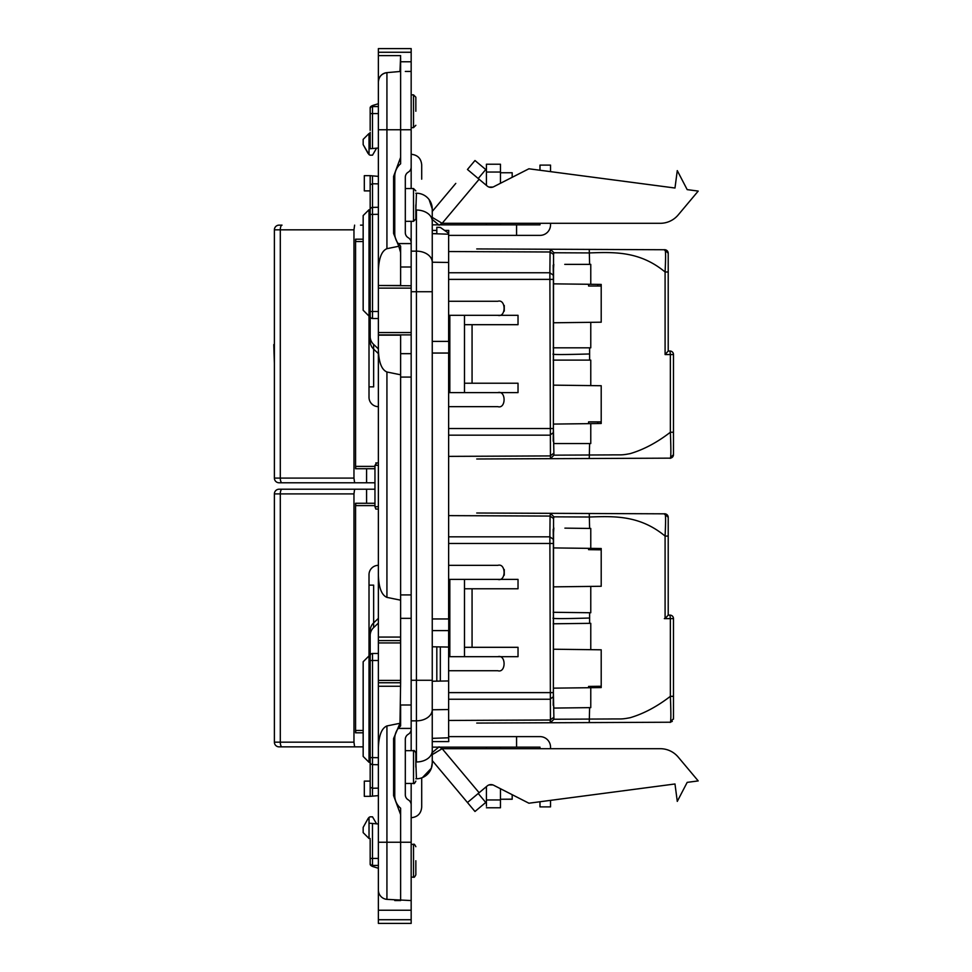 <?xml version="1.0" encoding="UTF-8"?>
<svg xmlns="http://www.w3.org/2000/svg" width="972" height="972" viewBox="0 0 972 972"><rect width="100%" height="100%" fill="white"/><g stroke="black" fill="none" stroke-linecap="round" stroke-linejoin="round"><path stroke-width="1.46" d="M369.008 386.856L373.649 386.856L373.649 349.13M478.224 793.48L485.745 802.459L474.98 811.486L432.248 760.554L432.248 762.959L432.248 753.008M432.248 754.588L442.163 748.695L660.243 748.695A23.425 23.425 0 0 1 678.189 757.054L698.212 780.917L687.18 782.375L677.277 801.39L674.981 783.979L528.902 803.212L493.618 785.23A5.856 5.856 0 0 0 487.191 785.959L467.459 802.52M432.248 752.571L438.7 747.152M439.077 746.836L442.163 748.695L486.425 748.695L486.425 747.152L486.425 748.695M436.015 752.462L432.953 754.199M500.471 748.695L500.471 747.152L500.471 748.695L539.982 748.695L539.982 747.152L516.569 747.152L516.569 736.618L539.982 736.618A10.534 10.534 0 0 1 550.529 747.152L550.529 748.695L660.243 748.695M448.639 279.377L553.384 279.377L553.384 428.543L553.542 254.47L553.918 252.756L589.615 252.927C614.814 252.015 640.001 251.25 665.091 271.99C665.844 256.195 665.711 248.783 664.727 249.743A3.511 3.511 0 0 1 668.214 253.255L668.214 271.99L668.214 253.255A3.511 3.511 0 0 0 664.727 249.743L550.444 249.245L550.079 252.027M448.639 315.317L449.817 315.317L449.817 392.603L448.639 392.603M497.822 392.603C506.169 390.112 506.169 409.151 497.822 406.661L448.639 406.661M464.482 383.235L518.027 383.235L518.027 392.603L464.482 392.603L464.482 324.684L518.027 324.684L518.027 315.317L464.482 315.317L464.482 324.684M449.817 392.603L464.482 392.603M668.214 351.038L669.975 351.038A3.511 3.511 0 0 1 673.487 354.549L673.487 454.641A3.511 3.511 0 0 1 669.987 458.152L550.444 458.675L549.873 272.755L448.639 272.755M448.639 428.543L553.384 428.543L553.918 455.163L550.444 458.675L476.742 458.991M497.822 315.317C506.169 317.808 506.169 298.769 497.822 301.259L448.639 301.259M449.817 315.317L464.482 315.317M472.064 383.235L472.064 324.684M504.261 305.475L504.261 311.101M476.742 248.929L550.444 249.245L476.742 248.929M448.639 456.378L550.079 455.929L553.542 453.45M448.639 251.541L550.079 251.991L553.542 254.445M668.214 253.012L664.034 249.743L664.97 249.755M553.918 252.756L550.444 249.245M553.918 455.163L609.93 454.908C622.384 454.714 620.938 455.382 630.196 453.62C643.743 449.611 657.121 442.479 670.364 432.248L670.364 354.549L665.091 354.549L668.214 351.05L668.214 271.99L665.091 271.99L665.091 354.549M553.19 360.114L589.615 360.114L589.615 353.966C563.298 354.719 551.148 354.719 553.202 353.966M553.275 435.675L553.797 443.548L589.615 443.548L553.797 443.548M553.384 385.143L601.206 385.726L601.206 423.488L590.769 423.622L590.769 443.548L589.615 443.548L589.251 458.505M590.769 423.622L553.384 424.084M589.615 360.114L590.769 360.114L590.769 385.592M601.061 423.5L601.061 421.884L588.582 421.884L588.582 423.646M588.582 385.58L589.226 385.58M564.768 264.372L590.769 264.372L590.769 284.298L553.384 283.848M553.384 347.818L590.769 347.818L590.769 322.327L601.206 322.194L601.206 284.432L590.769 284.298M553.275 272.209L553.797 264.372M590.769 322.327L553.384 322.777M589.615 353.966L589.615 347.818L553.19 347.818M669.987 458.152C671.008 459.756 671.13 451.117 670.364 432.248L673.487 432.248L673.487 454.641A3.511 3.511 0 0 1 669.987 458.152L673.487 454.641L669.987 458.152A3.511 3.511 0 0 0 673.487 454.641L673.487 452.162L673.438 454.641M588.582 322.34L589.226 322.34M601.061 284.419L601.061 286.035L588.582 286.035L588.582 284.274M668.214 253.255L668.214 256.657L668.214 253.255A3.511 3.511 0 0 0 664.727 249.743L668.214 253.255M669.975 351.038L670.364 354.549L673.487 354.549A3.511 3.511 0 0 0 669.975 351.038A3.511 3.511 0 0 1 673.487 354.549A3.511 3.511 0 0 0 669.975 351.038L668.396 351.038M374.961 466.39L355.57 466.39M363.163 241.542L355.57 241.542M378.375 406.661A9.368 9.368 0 0 1 369.008 397.293L369.008 316.082L370.174 316.094L370.174 184.729L372.483 183.757L372.483 175.859L370.174 175.665L370.174 184.729M353.966 478.09L354.61 482.78L279.061 482.78A4.69 4.69 0 0 1 274.383 478.09L353.966 478.09L353.966 229.829L274.383 229.829L274.383 478.09M274.383 229.829A4.69 4.69 0 0 1 279.061 225.14L282.026 225.14A4.69 1.725 90 0 0 280.3 229.829L280.3 478.09A4.69 1.725 90 0 0 282.026 482.78L362.447 482.78M355.728 468.723L355.728 466.39M355.728 241.542L355.728 239.197M363.163 225.14L360.527 225.14M354.61 225.14L353.966 229.829M360.527 239.197L355.57 239.197L355.57 468.723L366.578 468.723L366.553 482.78L374.961 482.78M374.961 468.723L366.578 468.723L366.578 482.78L354.61 482.78M363.163 239.197L355.57 239.197M362.447 468.723L355.57 468.723M274.383 627.414L274.383 608.666M512.183 799.154L500.471 799.251L512.183 799.251L512.183 794.683L512.183 799.154M486.425 806.153L486.425 786.603L486.425 806.153M500.471 799.956L500.471 807.768L500.471 799.956L486.425 799.956L500.471 799.956L500.471 788.717L500.471 799.956M274.383 363.334L273.788 344.586M455.783 183.392L432.248 211.446L432.248 209.041L432.248 762.959L431.337 768.232L422.48 777.576M432.248 217.388L442.163 223.305L660.243 223.305A23.425 23.425 0 0 0 678.189 214.946L698.212 191.083L687.18 189.625L677.277 170.61L674.981 188.021L528.902 168.788L493.618 186.77A5.856 5.856 0 0 1 487.191 186.041L467.459 169.48L474.98 160.514L485.745 169.541L478.224 178.52M432.248 219.429L438.7 224.848M439.077 225.164L442.163 223.305L486.425 223.305L486.425 224.848M500.471 224.848L500.471 223.305L539.982 223.305L539.982 224.848L516.569 224.848L516.569 235.382L539.982 235.382A10.534 10.534 0 0 0 550.529 224.848L550.529 223.305L660.243 223.305M512.183 177.317L512.183 172.749L500.471 172.749M500.471 183.283L500.471 164.232L486.425 164.232L486.425 185.397M448.639 543.457L553.384 543.457L553.384 692.623L553.542 518.55L553.918 516.837L589.615 517.007C614.814 516.096 640.001 515.33 665.091 536.07C665.844 520.275 665.711 512.864 664.727 513.823A3.511 3.511 0 0 1 668.214 517.335L668.214 536.07L668.214 517.335A3.511 3.511 0 0 0 664.727 513.823L550.444 513.325L550.079 516.108M378.375 653.463L372.519 653.463A2.345 2.345 0 0 0 370.174 655.808L370.174 660.486L370.174 655.906L369.02 655.906L369.02 762.279L363.163 756.423L363.163 661.762L369.02 655.906L369.008 574.707A9.368 9.368 0 0 1 378.375 565.34M448.639 579.397L449.817 579.397L449.817 656.683L448.639 656.683M497.822 656.683C506.169 654.192 506.169 673.232 497.822 670.741L448.639 670.741M464.482 647.316L518.027 647.316L518.027 656.683L464.482 656.683L464.482 588.765L518.027 588.765L518.027 579.397L464.482 579.397L464.482 588.765M449.817 656.683L464.482 656.683M668.396 615.118L669.975 615.118A3.511 3.511 0 0 1 673.487 618.629A3.511 3.511 0 0 0 669.975 615.118L668.201 615.118L669.975 615.118A3.511 3.511 0 0 1 673.487 618.629L673.487 718.721L669.987 722.232A3.511 3.511 0 0 0 670.328 722.208A3.511 3.511 0 0 1 669.987 722.232L550.444 722.755L549.873 536.836L448.639 536.836M448.639 692.623L553.384 692.623L553.918 719.244L550.444 722.755L476.742 723.071M497.822 579.397C506.169 581.888 506.169 562.849 497.822 565.34L448.639 565.34M449.817 579.397L464.482 579.397M472.064 647.316L472.064 588.765M504.261 569.556L504.261 575.181M476.742 513.009L550.444 513.325L476.742 513.009M374.961 505.61L355.57 505.61M363.163 730.458L355.57 730.458M550.444 722.755L550.079 720.009L553.542 717.53M448.639 515.622L550.079 516.071L553.542 518.526M668.214 517.092L664.034 513.823M553.918 516.837L550.444 513.325M553.918 719.244L609.93 718.976C622.384 718.794 620.938 719.45 630.196 717.701C643.743 713.691 657.121 706.559 670.364 696.329L670.364 618.629L665.091 618.629L668.214 615.13L668.214 536.07L665.091 536.07L665.091 618.629M553.275 699.743L553.846 708.078L589.615 707.64L553.846 708.078M553.19 623.793L589.615 623.344L589.615 618.034C563.298 618.8 551.148 618.8 553.202 618.034M589.615 623.344L590.769 623.331L590.769 649.673L601.206 649.806L601.206 687.568L590.769 687.702L590.769 707.628L589.615 707.64L589.251 722.585M590.769 687.702L553.384 688.152M590.769 649.673L553.384 649.223M601.061 687.581L601.061 686.268L597.756 686.305L588.582 686.426L588.582 687.726M564.914 528.136L590.769 528.452L590.769 548.378L553.384 547.916M571.791 612.518L590.769 612.749L590.769 586.408L601.206 586.274L601.206 548.512L590.769 548.378M553.275 536.289L553.846 528.003M560.99 612.384L558.621 612.36M590.769 586.408L553.384 586.857M589.615 618.034L589.615 612.737L553.19 612.287M672.284 721.37L670.328 722.208A3.511 3.511 0 0 1 669.987 722.232C671.008 723.836 671.13 715.198 670.364 696.329L673.487 696.329L673.487 718.721A3.511 3.511 0 0 1 673.462 719.134L673.475 718.988M601.061 548.5L601.061 549.812L597.756 549.775L588.582 549.654L588.582 548.354M664.727 513.823L668.214 517.335L668.214 520.737L668.214 517.335A3.511 3.511 0 0 0 664.727 513.823L664.97 513.836M669.987 722.232L673.487 718.721A3.511 3.511 0 0 1 673.462 719.134A3.511 3.511 0 0 0 673.487 718.721L673.487 716.243L673.438 718.721M664.35 618.629L669.538 618.629L664.35 618.629M673.487 618.629A3.511 3.511 0 0 0 669.975 615.118L670.364 618.629L673.487 618.629M415.846 778.766L416.441 778.766A15.807 15.807 0 0 0 432.248 762.959A15.807 15.807 0 0 1 421.702 777.867L421.702 807.173C421.083 813.576 417.571 817.088 411.168 817.719M411.168 154.281C417.571 154.913 421.083 158.424 421.702 164.827L421.702 179.176M439.368 224.848L445.127 224.848M432.248 224.848L516.569 224.848M448.639 235.382L516.569 235.382M432.248 218.992L432.248 209.041A15.807 15.807 0 0 0 416.441 193.234L415.846 193.234M539.982 170.258L539.982 165.119L550.529 165.119L550.529 171.643M550.529 165.119L539.982 165.119M550.529 800.357L550.529 806.882L539.982 806.882L539.982 801.742M432.248 747.152L516.569 747.152M445.127 747.152L439.38 747.152M448.639 736.618L516.569 736.618M431.483 767.819L431.933 766.094M411.168 377.087L400.622 377.087L400.622 594.913L411.168 594.913L411.168 242.793A5.856 5.856 0 0 0 408.24 237.715A5.856 5.856 0 0 1 405.312 232.648L405.312 177.232A5.856 5.856 0 0 1 408.24 172.166A5.856 5.856 0 0 0 411.168 167.087L411.168 71.442L405.312 71.442M394.766 900.558L400.622 900.558L400.622 842.238L400.622 900.558L394.766 900.558M411.168 750.663L411.168 729.207A5.856 5.856 0 0 1 408.24 734.285A5.856 5.856 0 0 0 405.312 739.352L405.312 794.768A5.856 5.856 0 0 0 408.24 799.835A5.856 5.856 0 0 1 411.168 804.913L411.168 900.558L386.929 899.367A9.368 9.368 0 0 1 378.375 890.036L378.375 682.745L400.622 682.745L400.622 680.4L378.375 680.4L378.375 682.745M411.168 594.913L411.168 728.417L398.228 728.417A16.39 16.39 0 0 0 394.766 738.489L394.766 795.631A16.39 16.39 0 0 0 400.622 808.194L400.622 842.238L400.622 808.194M411.168 704.992L400.622 704.992L400.622 725.926L398.228 728.417M400.622 285.78L400.622 246.074L398.228 243.583A16.39 16.39 0 0 1 394.766 233.511L394.766 176.369A16.39 16.39 0 0 1 400.622 163.806L400.622 71.442L400.622 129.762L386.929 129.762L386.929 248.674L398.799 246.256L393.599 233.511L393.599 176.369L400.622 157.343L400.622 129.762L411.168 129.762M411.168 221.337L411.168 243.583L398.228 243.583M399.99 71.491L400.622 55.623L378.375 55.623L378.375 81.964A9.368 9.368 0 0 1 386.929 72.633L400.622 71.442L386.929 72.633C381.704 73.568 378.861 76.691 378.375 81.964L378.375 285.501L400.622 285.501M411.168 167.087L411.168 188.544M411.168 804.913L411.168 783.456M429.199 199.722L431.933 205.906M369.008 585.144L373.649 585.144L373.649 622.87M328.329 493.91L280.3 493.91L353.966 493.91L354.61 489.22L279.061 489.22A4.69 4.69 0 0 0 274.383 493.91L280.3 493.91A4.69 1.725 -90 0 1 282.026 489.22L329.933 489.22M355.728 503.277L355.728 505.61M355.728 730.458L355.728 732.803M274.383 742.171A4.69 4.69 0 0 0 279.061 746.861L354.61 746.861L353.966 742.171L274.383 742.171L274.383 493.91M280.3 493.91L280.3 742.171A4.69 1.725 -90 0 0 282.026 746.861L363.163 746.861M360.527 732.803L355.57 732.803L355.57 503.277L366.578 503.277L366.553 489.22L374.961 489.22M374.961 503.277L366.578 503.277L366.578 489.22L354.61 489.22M353.966 493.91L353.966 742.171M363.163 732.803L355.57 732.803M362.447 503.277L355.57 503.277M378.375 885.929L378.375 923.4L411.168 923.4L411.168 900.558M411.168 285.78L378.375 285.501M378.375 350.224C378.861 362.544 381.704 369.81 386.929 371.997L400.622 374.791L400.622 637.073L378.375 637.073L378.375 285.78M415.846 860.742L415.846 874.8L415.846 860.742M415.846 111.258L415.846 97.2L415.846 111.258M415.846 767.066L415.846 753.008L415.846 767.066M415.846 204.934L415.846 218.992L415.846 204.934M378.375 509.061L375.812 509.061L374.961 506.716L374.961 465.284L376.358 463.498M415.846 125.303L413.513 127.648L411.168 127.648L413.513 127.648L413.513 94.855L411.168 94.855L413.513 94.855L415.846 97.2M411.168 844.352L413.513 844.352L413.513 877.145L411.168 877.145M378.375 48.6L411.168 48.6L411.168 52.269L378.375 52.269L378.375 48.6L411.168 48.6M369.02 154.584L363.163 144.634L363.163 139.361L369.02 133.504L369.02 154.584A3.487 3.487 0 0 0 370.174 155.168L372.519 155.168L376.565 148.169L370.174 148.728L372.483 148.522L372.483 113.59L378.375 113.59L378.375 103.725L373.613 105.195A11.713 3.621 0 0 0 370.174 107.758L370.174 122.229M378.375 318.537L372.519 318.537A2.345 2.345 0 0 1 370.174 316.192L370.174 341.221A11.713 11.142 0 0 0 373.613 349.094L378.375 353.626L378.375 368.424M370.174 316.192L370.174 311.514L372.519 311.514L372.519 318.537A2.345 2.345 0 0 1 370.174 316.192L370.186 316.313M370.174 214.411L370.174 209.721A2.345 2.345 0 0 1 372.483 207.388L372.519 214.411L370.174 214.411M378.375 788.134L372.483 788.243L372.483 796.141L378.375 795.618L370.174 796.335L370.174 762.279L369.02 762.279M373.613 866.805L378.375 868.275L373.613 866.805A11.713 3.621 0 0 1 370.174 864.242L370.174 839.662M370.174 108.913A2.345 2.345 0 0 1 372.519 106.568L378.375 106.568L372.519 106.568L372.483 113.59L370.174 113.59L370.174 130.394M370.174 796.335L364.318 796.335L364.318 781.111L370.174 781.111M370.174 175.665L364.318 175.665L364.318 190.889L370.174 190.889M432.248 738.356L448.639 737.784L448.772 741.587L432.248 741.587M432.248 262.221L448.639 262.464L448.639 341.403M448.639 630.597L448.639 647.06L440.328 646.915L440.328 681.093L448.639 680.947L448.639 647.06M448.639 353.043L448.639 618.957M411.168 71.442L411.168 52.269M378.375 55.623L378.375 52.269M400.622 61.771L411.168 61.771M444.581 230.413L448.772 230.413L448.639 234.216L432.248 233.645L436.817 233.645L436.817 227.302L440.328 227.424L448.639 233.256L448.639 262.464M448.639 680.947L448.639 737.784M378.375 95.438L378.375 97.03M378.375 874.97L378.375 883.584M378.375 637.073L378.375 680.4M378.375 76.63L378.375 89.934M378.375 623.076L373.613 627.608A11.713 11.142 180 0 0 370.174 635.481L370.174 630.779A11.713 11.142 0 0 1 373.613 622.906L378.375 618.374L378.375 603.576M363.163 827.366L368.096 818.497L363.163 827.366L363.163 832.639L369.02 838.496L369.02 817.416A3.487 3.487 0 0 1 370.174 816.832L372.519 816.832L376.565 823.831L370.174 823.272L372.483 823.478L372.483 858.41L378.375 858.41L378.375 865.432L372.519 865.432A2.345 2.345 0 0 1 370.174 863.087M400.622 57.968L400.622 71.442L393.599 72.049M400.622 69.863L400.622 71.442M400.622 157.343L400.622 163.806M400.622 374.791L400.622 334.89M400.622 637.073L400.622 640.584L378.375 640.584M378.375 642.929L400.622 642.929L400.622 640.584M400.622 642.929L400.622 680.4M400.622 682.745L399.99 723.277L386.929 725.938C381.704 728.137 378.861 735.391 378.375 747.723M432.248 646.781L440.328 646.915M440.328 681.093L436.817 681.153L436.817 646.854M432.248 681.238L436.817 681.153M400.622 600.186L386.929 597.379C381.704 595.192 378.861 587.938 378.375 575.606M400.622 814.658L393.599 795.631L393.599 738.489L399.99 723.277M400.622 252.538L398.799 246.256M432.248 709.779L448.639 709.536M378.375 823.989L372.483 823.478M378.375 757.686L372.519 757.589L372.483 764.612L378.375 764.721L372.483 764.612A2.345 2.345 0 0 1 370.174 762.279L370.174 757.589L370.174 762.279M370.174 660.486L370.174 757.589L372.519 757.589L372.519 660.486L370.174 660.486M370.186 655.687L370.174 635.481M370.174 858.41L372.483 858.41L372.519 865.432M372.483 788.243L370.174 787.271M378.375 348.924L373.613 344.392A11.713 11.142 180 0 1 370.174 336.519M372.483 207.388L378.375 207.279M378.375 183.866L372.483 183.757M378.375 176.382L372.483 175.859M378.375 148.011L372.483 148.522M386.929 248.674C381.704 250.873 378.861 258.127 378.375 270.459M378.375 103.725L373.613 105.195M400.622 686.256L378.375 686.256M378.375 335.17L400.622 335.17M378.375 923.4L411.168 923.4M378.375 910.229L411.168 910.229M432.248 618.957L448.748 618.957L448.748 630.597L432.248 630.597M432.248 353.043L448.748 353.043L448.748 341.403L432.248 341.403M436.817 230.413L432.248 230.413M369.02 838.496L370.174 838.496M369.02 817.416L368.096 818.497M370.174 148.728L370.174 132.338M369.02 133.504L370.174 133.504M369.02 209.721L363.163 215.577L363.163 310.238L369.02 316.094L369.02 209.721L370.174 209.721M363.163 144.634L368.096 153.503M370.174 319.995L369.008 319.995M479.123 792.727L442.163 748.695M553.335 432.686L549.873 435.164L448.639 435.164M550.079 251.991L549.873 272.755L553.335 275.234M589.251 249.415L589.615 264.372M597.756 421.884L597.756 423.537M597.756 286.035L597.756 284.383M488.989 784.926L492.913 784.926L488.989 784.926M479.123 179.273L442.163 223.305M488.989 187.074L492.913 187.074M500.471 172.044L486.425 172.044M553.335 696.766L549.873 699.245L448.639 699.245M448.639 720.459L550.079 720.009M550.079 516.071L549.873 536.836L553.335 539.314M589.263 513.508L589.615 528.44M597.756 686.305L597.756 687.617M597.756 549.775L597.756 548.463M415.846 761.963L416.441 778.766A15.807 15.807 0 0 0 432.248 762.959A15.807 15.807 0 0 1 421.702 777.867M429.15 199.746L432.248 209.041A15.807 15.807 0 0 0 416.441 193.234L415.846 210.037M432.248 221.215A15.807 11.178 180 0 0 416.441 210.037L416.441 251.153A15.807 11.178 180 0 1 432.248 262.331M432.248 291.721L416.441 291.721L416.441 251.153L411.168 251.153M432.248 680.279L416.441 680.279L416.441 291.721L411.168 291.721M432.248 750.785A15.807 11.178 0 0 1 416.441 761.963L416.441 720.847A15.807 11.178 -0 0 0 432.248 709.669M411.168 720.847L416.441 720.847L416.441 680.279L411.168 680.279M411.168 842.238L378.375 842.238M400.622 618.338L411.168 618.338M400.622 353.662L411.168 353.662M411.168 267.008L400.622 267.008M370.174 652.005L369.008 652.005M378.375 288.125L411.168 288.125M415.846 781.111C414.74 783.323 413.963 784.112 413.513 783.456L413.513 750.663L405.312 750.663M405.312 188.544L413.513 188.544L413.513 221.337L415.846 218.992M386.929 371.997L386.929 597.379M386.929 725.938L386.929 899.367M378.375 660.486L372.519 660.486L372.519 653.463M373.613 622.906L373.613 627.608M372.519 764.612L372.519 788.243M373.613 349.094L373.613 344.392M378.375 214.314L372.519 214.411L372.519 311.514L378.375 311.514M372.519 183.757L372.519 207.388M386.929 72.633L386.929 129.762L378.375 129.762M374.961 506.716L378.375 506.716M378.375 465.284L374.961 465.284M378.375 332.546L411.168 332.546M378.375 919.731L411.168 919.731M553.19 265.149L553.384 279.377M553.202 441.203L553.384 428.543M672.515 457.071L673.049 456.342M673.329 455.71L673.462 455.078M486.425 807.768L500.471 807.768L486.425 807.768M553.19 529.23L553.384 543.457M553.384 692.623L553.202 705.283M413.513 877.145C413.963 877.789 414.74 877.011 415.846 874.8C414.74 877.011 413.963 877.789 413.513 877.145M413.513 221.337L405.312 221.337M394.766 221.337L393.599 221.337M413.513 783.456L405.312 783.456M394.766 783.456L393.599 783.456M413.513 844.352C413.963 843.696 414.74 844.486 415.846 846.697C414.74 844.486 413.963 843.696 413.513 844.352M394.766 750.663L393.599 750.663M394.766 188.544L393.599 188.544M378.375 462.939L375.812 462.939M413.513 188.544L415.846 190.889M413.513 750.663C413.963 750.007 414.74 750.797 415.846 753.008M411.168 334.89L378.375 334.89"/></g></svg>
